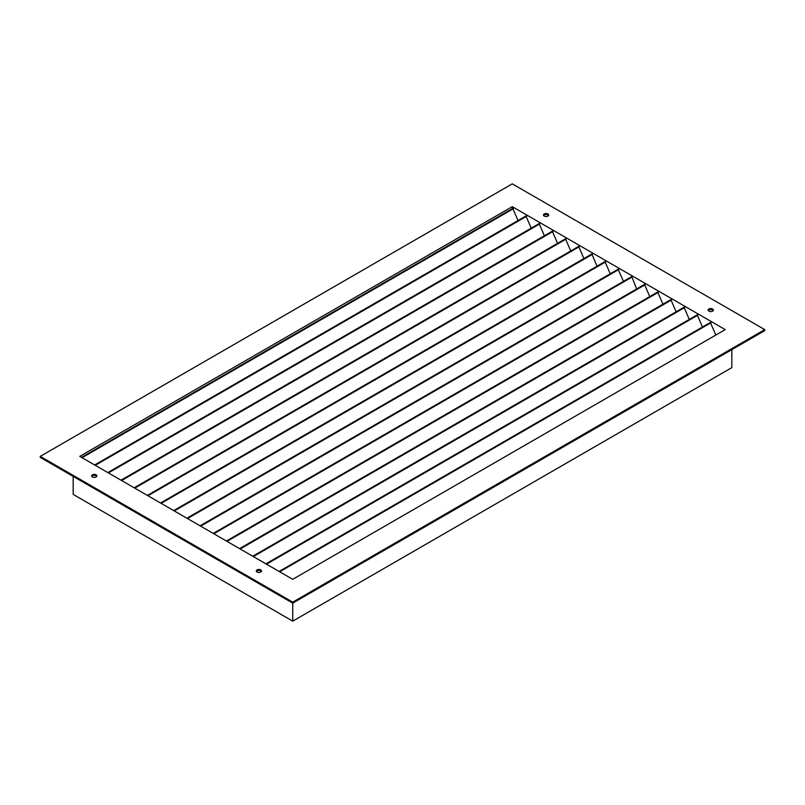 <?xml version="1.0" encoding="UTF-8"?>
<svg xmlns="http://www.w3.org/2000/svg" width="805" height="805" viewBox="0 0 805 805"><rect width="100%" height="100%" fill="white"/><g stroke="black" fill="none" stroke-linecap="round" stroke-linejoin="round"><path stroke-width="1.21" d="M260.76 569.89A2.606 1.509 0 0 0 257.922 569.568A2.606 1.509 0 0 0 256.312 570.956A2.606 1.509 0 0 0 257.077 572.023A2.606 1.509 0 0 0 259.914 572.345A2.606 1.509 0 0 0 261.524 570.956A2.606 1.509 0 0 0 260.76 569.89M261.373 571.459A2.606 1.509 0 0 0 260.76 570.906A2.606 1.509 0 0 0 256.463 571.459M96.107 474.829A2.606 1.509 0 0 0 93.259 474.497A2.606 1.509 0 0 0 91.649 475.886A2.606 1.509 0 0 0 92.414 476.952A2.606 1.509 0 0 0 95.252 477.285A2.606 1.509 0 0 0 96.862 475.886A2.606 1.509 0 0 0 96.107 474.829M96.711 476.399A2.606 1.509 0 0 0 96.107 475.836A2.606 1.509 0 0 0 91.8 476.399M547.923 213.969A2.606 1.509 0 0 0 545.086 213.637A2.606 1.509 0 0 0 543.476 215.036A2.606 1.509 0 0 0 544.24 216.092A2.606 1.509 0 0 0 547.078 216.424A2.606 1.509 0 0 0 548.688 215.036A2.606 1.509 0 0 0 547.923 213.969M548.537 215.539A2.606 1.509 0 0 0 547.923 214.985A2.606 1.509 0 0 0 543.627 215.539M712.586 309.029A2.606 1.509 0 0 0 709.748 308.707A2.606 1.509 0 0 0 708.138 310.096A2.606 1.509 0 0 0 708.893 311.163A2.606 1.509 0 0 0 711.741 311.485A2.606 1.509 0 0 0 713.351 310.096A2.606 1.509 0 0 0 712.586 309.029M713.2 310.599A2.606 1.509 0 0 0 712.586 310.046A2.606 1.509 0 0 0 708.289 310.599M531.22 228.147L525.997 216.112M557.563 243.362L552.341 231.317M583.907 258.566L578.684 246.531M610.25 273.781L605.028 261.736M636.594 288.985L631.995 277.111L631.372 276.95M662.948 304.199L657.725 292.165M689.291 319.414L684.069 307.369M715.806 335.061L710.413 322.584M725.235 329.617L512.272 206.664L79.765 456.375L292.728 579.318L725.235 329.617M512.272 208.666L512.272 206.664M702.463 327.011L697.241 314.976M676.12 311.807L670.897 299.762M649.766 296.592L644.553 284.557M623.422 281.388L618.2 269.343M597.079 266.173L591.856 254.139M570.735 250.959L565.513 238.924M544.391 235.754L539.169 223.71M518.048 220.54L512.825 208.505M40.25 456.375L292.728 602.14L764.75 329.617L512.272 183.852L40.25 456.375L40.25 457.381L292.728 603.146L292.728 621.148L73.185 494.401L73.185 476.399M292.728 621.148L731.815 367.644L731.815 349.642M292.728 602.14L292.728 603.146L764.75 330.634L764.75 329.617M279.677 571.781L711.026 322.745M266.505 564.184L697.855 315.137M253.334 556.577L684.683 307.54M240.162 548.97L671.511 299.933M226.98 541.363L658.339 292.326M213.808 533.755L645.167 284.718M200.636 526.158L631.995 277.111M187.464 518.551L618.814 269.514M174.293 510.944L605.642 261.907M161.121 503.336L592.47 254.3M147.949 495.729L579.298 246.692M134.777 488.132L566.126 239.085M121.605 480.525L552.955 231.488M108.434 472.917L539.783 223.881M95.262 465.31L526.611 216.273M82.08 457.703L513.439 208.666M279.094 571.449L710.513 322.372M265.912 563.842L697.331 314.765M252.74 556.235L684.159 307.158M239.568 548.628L670.988 299.551M226.396 541.03L657.816 291.943M213.224 533.423L644.644 284.346M200.053 525.816L631.472 276.739M186.881 518.209L618.3 269.132M173.709 510.601L605.129 261.524M160.537 503.004L591.957 253.917M147.365 495.397L578.785 246.32M134.194 487.79L565.613 238.713M121.012 480.183L552.431 231.105M107.84 472.575L539.259 223.498M94.668 464.978L526.088 215.891M81.496 457.371L512.916 208.294"/></g></svg>
